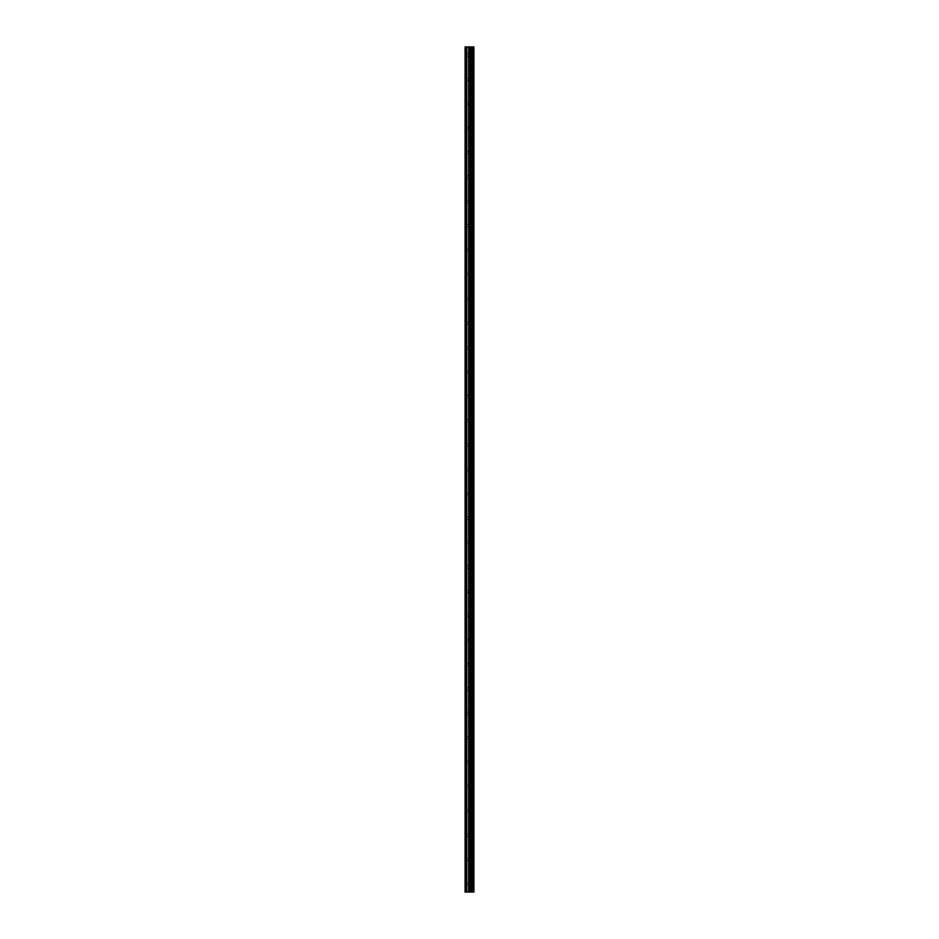 <?xml version="1.0" encoding="UTF-8"?>
<svg xmlns="http://www.w3.org/2000/svg" width="939" height="939" viewBox="0 0 939 939"><rect width="100%" height="100%" fill="white"/><g stroke="black" fill="none" stroke-linecap="round" stroke-linejoin="round"><path stroke-width="0.7" stroke-dasharray="4.7 3.52" d="M471.214 883.928L471.214 882.742L471.214 883.928M465.087 883.928L465.087 882.742L465.087 883.928M471.214 859.549L471.214 860.734L471.214 859.549M465.087 859.549L465.087 860.734L465.087 859.549M471.214 835.17L471.214 833.985L471.214 835.17M465.087 835.17L465.087 833.985L465.087 835.17M471.214 810.791L471.214 809.606L471.214 810.791M465.087 810.791L465.087 809.606L465.087 810.791M471.214 786.413L471.214 785.227L471.214 786.413M465.087 786.413L465.087 785.227L465.087 786.413M471.214 762.034L471.214 760.848L471.214 762.034M465.087 762.034L465.087 760.848L465.087 762.034M471.214 737.655L471.214 736.469L471.214 737.655M465.087 737.655L465.087 736.469L465.087 737.655M471.214 713.276L471.214 712.091L471.214 713.276M465.087 713.276L465.087 712.091L465.087 713.276M471.214 688.897L471.214 687.712L471.214 688.897M465.087 688.897L465.087 687.712L465.087 688.897M471.214 664.519L471.214 665.704L471.214 664.519M465.087 664.519L465.087 665.704L465.087 664.519M471.214 640.14L471.214 641.325L471.214 640.14M465.087 640.14L465.087 641.325L465.087 640.14M471.214 615.773L471.214 614.587L471.214 615.773M465.087 615.773L465.087 614.587L465.087 615.773M471.214 591.394L471.214 590.208L471.214 591.394M465.087 591.394L465.087 590.208L465.087 591.394M471.214 567.015L471.214 565.83L471.214 567.015M465.087 567.015L465.087 565.83L465.087 567.015M471.214 542.636L471.214 541.451L471.214 542.636M465.087 542.636L465.087 541.451L465.087 542.636M471.214 518.258L471.214 517.072L471.214 518.258M465.087 518.258L465.087 517.072L465.087 518.258M471.214 493.879L471.214 492.693L471.214 493.879M465.087 493.879L465.087 492.693L465.087 493.879M471.214 469.5L471.214 468.315L471.214 469.5M465.087 469.5L465.087 468.315L465.087 469.5M471.214 445.121L471.214 443.936L471.214 445.121M465.087 445.121L465.087 443.936L465.087 445.121M471.214 420.742L471.214 421.928L471.214 420.742M465.087 420.742L465.087 421.928L465.087 420.742M471.214 396.364L471.214 395.178L471.214 396.364M465.087 396.364L465.087 395.178L465.087 396.364M471.214 371.985L471.214 370.799L471.214 371.985M465.087 371.985L465.087 370.799L465.087 371.985M471.214 347.606L471.214 348.792L471.214 347.606M465.087 347.606L465.087 348.792L465.087 347.606M471.214 323.227L471.214 324.413L471.214 323.227M465.087 323.227L465.087 324.413L465.087 323.227M471.214 298.86L471.214 297.675L471.214 298.86M465.087 298.86L465.087 297.675L465.087 298.86M471.214 274.481L471.214 273.296L471.214 274.481M465.087 274.481L465.087 273.296L465.087 274.481M471.214 250.103L471.214 248.917L471.214 250.103M465.087 250.103L465.087 248.917L465.087 250.103M471.214 225.724L471.214 224.538L471.214 225.724M465.087 225.724L465.087 224.538L465.087 225.724M471.214 201.345L471.214 202.531L471.214 201.345M465.087 201.345L465.087 202.531L465.087 201.345M471.214 176.966L471.214 175.781L471.214 176.966M465.087 176.966L465.087 175.781L465.087 176.966M471.214 152.588L471.214 151.402L471.214 152.588M465.087 152.588L465.087 151.402L465.087 152.588M471.214 128.209L471.214 127.023L471.214 128.209M465.087 128.209L465.087 127.023L465.087 128.209M471.214 103.83L471.214 105.015L471.214 103.83M465.087 103.83L465.087 105.015L465.087 103.83M471.214 79.451L471.214 80.637L471.214 79.451M465.087 79.451L465.087 80.637L465.087 79.451M471.214 55.072L471.214 53.887L471.214 55.072M465.087 55.072L465.087 53.887L465.087 55.072M470.251 892.05L468.631 892.05L470.251 892.05M468.631 892.05L470.169 892.05L468.631 892.05M473.62 892.05L465.087 892.05L465.087 46.95L465.087 892.05L465.321 46.95L473.913 46.95L473.913 892.05L473.62 46.95M470.251 46.95L469.559 46.95L470.251 46.95M469.441 46.95L468.749 46.95L469.441 46.95M468.631 46.95L470.357 46.95L468.631 46.95M465.087 892.05L465.087 46.95L465.087 892.05M465.439 892.05L465.439 46.95M466.836 892.05L466.836 46.95M468.69 892.05L468.69 46.95M469.617 892.05L469.617 46.95M469.793 892.05L469.793 46.95M470.685 892.05L470.685 46.95M471.425 892.05L471.425 46.95M471.988 892.05L471.988 46.95M472.728 892.05L472.728 46.95M465.321 892.05L465.321 46.95L465.321 892.05M465.087 885.113L471.214 885.113L471.906 883.928L471.214 882.742L465.087 882.742M465.087 860.734L471.214 860.734L471.906 859.549L471.214 858.363L465.087 858.363M465.087 836.356L471.214 836.356L471.906 835.17L471.214 833.985L465.087 833.985M465.087 811.977L471.214 811.977L471.906 810.791L471.214 809.606L465.087 809.606M465.087 787.598L471.214 787.598L471.906 786.413L471.214 785.227L465.087 785.227M465.087 763.219L471.214 763.219L471.906 762.034L471.214 760.848L465.087 760.848M465.087 738.84L471.214 738.84L471.906 737.655L471.214 736.469L465.087 736.469M465.087 714.462L471.214 714.462L471.906 713.276L471.214 712.091L465.087 712.091M465.087 690.083L471.214 690.083L471.906 688.897L471.214 687.712L465.087 687.712M465.087 665.704L471.214 665.704L471.906 664.519L471.214 663.345L465.087 663.345M465.087 641.325L471.214 641.325L471.906 640.14L471.214 638.966L465.087 638.966M465.087 616.946L471.214 616.946L471.906 615.773L471.214 614.587L465.087 614.587M465.087 592.568L471.214 592.568L471.906 591.394L471.214 590.208L465.087 590.208M465.087 568.201L471.214 568.201L471.906 567.015L471.214 565.83L465.087 565.83M465.087 543.822L471.214 543.822L471.906 542.636L471.214 541.451L465.087 541.451M465.087 519.443L471.214 519.443L471.906 518.258L471.214 517.072L465.087 517.072M465.087 495.064L471.214 495.064L471.906 493.879L471.214 492.693L465.087 492.693M465.087 470.685L471.214 470.685L471.906 469.5L471.214 468.315L465.087 468.315M465.087 446.307L471.214 446.307L471.906 445.121L471.214 443.936L465.087 443.936M465.087 421.928L471.214 421.928L471.906 420.742L471.214 419.557L465.087 419.557M465.087 397.549L471.214 397.549L471.906 396.364L471.214 395.178L465.087 395.178M465.087 373.17L471.214 373.17L471.906 371.985L471.214 370.799L465.087 370.799M465.087 348.792L471.214 348.792L471.906 347.606L471.214 346.432L465.087 346.432M465.087 324.413L471.214 324.413L471.906 323.227L471.214 322.054L465.087 322.054M465.087 300.034L471.214 300.034L471.906 298.86L471.214 297.675L465.087 297.675M465.087 275.655L471.214 275.655L471.906 274.481L471.214 273.296L465.087 273.296M465.087 251.288L471.214 251.288L471.906 250.103L471.214 248.917L465.087 248.917M465.087 226.909L471.214 226.909L471.906 225.724L471.214 224.538L465.087 224.538M465.087 202.531L471.214 202.531L471.906 201.345L471.214 200.16L465.087 200.16M465.087 178.152L471.214 178.152L471.906 176.966L471.214 175.781L465.087 175.781M465.087 153.773L471.214 153.773L471.906 152.588L471.214 151.402L465.087 151.402M465.087 129.394L471.214 129.394L471.906 128.209L471.214 127.023L465.087 127.023M465.087 105.015L471.214 105.015L471.906 103.83L471.214 102.644L465.087 102.644M465.087 80.637L471.214 80.637L471.906 79.451L471.214 78.266L465.087 78.266M465.087 56.258L471.214 56.258L471.906 55.072L471.214 53.887L465.087 53.887"/><path stroke-width="1.41" d="M469.793 892.05L473.913 892.05L473.913 46.95L465.087 46.95L465.087 892.05L469.793 892.05L469.793 46.95M473.62 892.05L473.62 46.95M472.728 892.05L472.728 46.95M471.988 892.05L471.988 46.95M471.425 892.05L471.425 46.95M470.685 892.05L470.685 46.95M469.617 892.05L469.617 46.95M468.69 892.05L468.69 46.95M466.836 892.05L466.836 46.95M465.439 892.05L465.439 46.95"/></g></svg>
